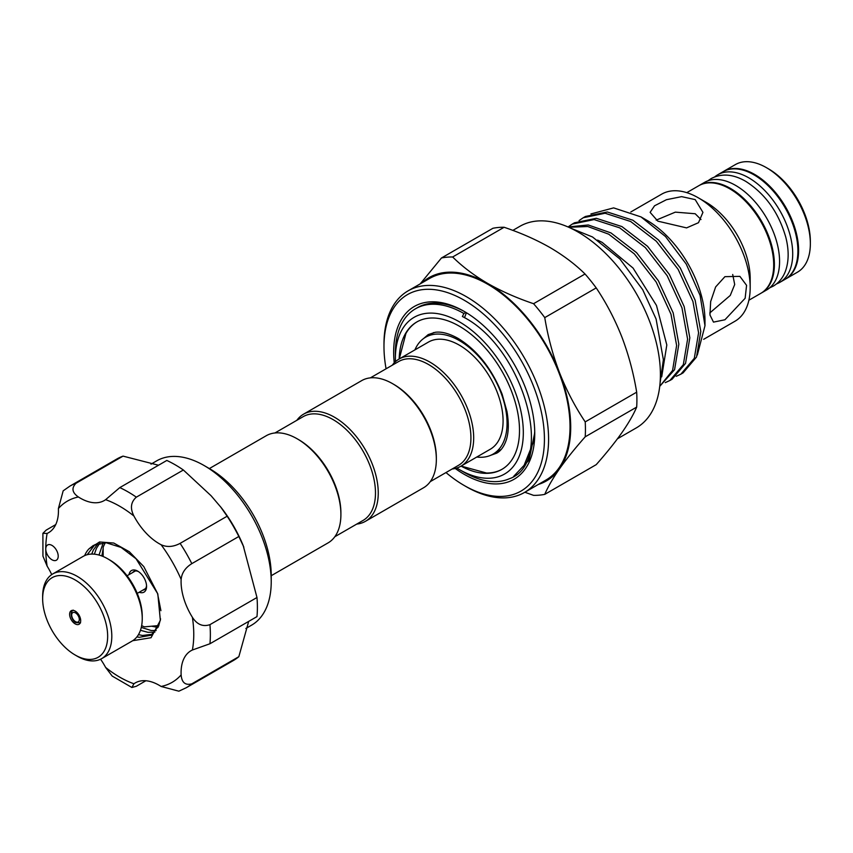 <?xml version="1.0" encoding="UTF-8"?>
<svg xmlns="http://www.w3.org/2000/svg" width="853" height="853" viewBox="0 0 853 853"><rect width="100%" height="100%" fill="white"/><g stroke="black" fill="none" stroke-linecap="round" stroke-linejoin="round"><path stroke-width="1.28" d="M776.571 283.868A62.109 35.858 -120 0 0 779.855 282.343A62.109 35.858 -120 0 0 789.366 232.57A62.109 35.858 -120 0 0 748.795 177.84A62.109 35.858 -120 0 0 717.746 174.769A62.109 35.858 -120 0 0 714.782 176.838M779.855 282.343L785.037 279.347A62.109 35.858 -120 0 0 794.559 229.574A62.109 35.858 -120 0 0 753.988 174.844A62.109 35.858 -120 0 0 722.928 171.773L717.746 174.769M761.175 293.123A62.109 35.858 -120 0 0 761.526 292.92A62.109 35.858 -120 0 0 771.048 243.158A62.109 35.858 -120 0 0 730.467 188.428A62.109 35.858 -120 0 0 699.417 185.346A62.109 35.858 -120 0 0 699.076 185.549M761.526 292.92L766.708 289.924A62.109 35.858 -120 0 0 776.23 240.162A62.109 35.858 -120 0 0 735.659 185.432A62.109 35.858 -120 0 0 704.599 182.35L699.417 185.346M109.738 559.984L107.659 558.779L109.738 559.984A45.966 26.539 60 0 1 142.238 616.282L142.238 618.67A48.898 28.234 -120 0 0 107.659 558.779L107.659 558.779A48.898 28.234 -120 0 0 83.21 556.359L52.779 573.93A48.898 28.234 60 0 1 77.228 576.351A48.898 28.234 60 0 1 109.173 619.449A48.898 28.234 60 0 1 101.678 658.633A48.898 28.234 60 0 1 77.228 656.213L75.16 655.008A45.966 26.539 -120 0 0 107.659 636.242A45.966 26.539 -120 0 0 75.16 579.944A45.966 26.539 -120 0 0 42.65 598.71A45.966 26.539 -120 0 0 75.16 655.008L77.228 656.213M101.678 658.633L132.108 641.061A48.898 28.234 -120 0 0 142.238 618.67M75.16 623.863A7.826 4.521 60 0 1 70.042 616.975A7.826 4.521 60 0 1 71.247 610.705A7.826 4.521 60 0 1 75.16 611.089A7.826 4.521 60 0 1 80.267 617.988A7.826 4.521 60 0 1 79.062 624.257A7.826 4.521 60 0 1 75.16 623.863M138.463 571.606A10.513 6.067 -120 0 0 133.868 571.435A10.513 6.067 -120 0 0 132.716 572.502M129.048 574.613A12.475 7.197 60 0 1 137.749 571.158A12.475 7.197 60 0 1 146.567 586.438A12.475 7.197 60 0 1 139.22 592.238M138.463 634.643L142.483 635.474L152.527 634.237M84.65 555.623A53.302 30.772 60 0 1 88.883 548.948L93.361 545.419L106.124 542.732L121.094 547.434L136.053 558.758L157.538 593.475L160.908 610.673M160.577 618.851L158.615 626.155L150.981 635.25L139.295 637.308L136.906 636.892M141.289 627.403L151.12 630.484L156.152 630.548M154.915 632.073L147.942 632.318L140.457 630.292M158.018 627.467L151.599 626.209M94.992 544.577L87.198 554.706M99.865 543.041L96.474 548.308L94.352 554.173M91.729 554.077L93.286 550.142L97.999 543.478M103.16 556.529L103.16 547.338A51.841 29.93 60 0 1 105.441 542.689L105.377 542.796M103.16 548.564L101.859 555.996M99.001 555.058L103.298 542.668M49.602 557.862A8.807 5.086 -120 0 0 56.383 560.218A8.807 5.086 -120 0 0 54.368 547.327A8.807 5.086 -120 0 0 47.587 544.971A8.807 5.086 -120 0 0 45.763 549.001A8.807 5.086 -120 0 0 49.602 557.862M76.013 483.267A116.392 67.195 60 0 0 69.871 486.135L116.893 458.978A116.392 67.195 60 0 1 123.045 456.12L76.013 483.267C71.3 488.044 72.1 492.618 78.412 496.99A47.928 27.669 -120 0 0 104.29 500.53A47.928 27.669 -120 0 0 105.612 499.677L119.793 487.607L166.815 460.449A116.392 67.195 60 0 1 183.363 470.003L211.107 495.764L221.417 507.866A94.875 54.773 60 0 1 243.212 545.621L256.977 597.505A116.392 67.195 60 0 1 256.977 616.612L209.945 643.759L192.394 650.007A47.928 27.669 -120 0 0 191.008 650.722A47.928 27.669 -120 0 0 181.135 674.904C181.764 682.56 185.314 685.545 191.818 683.839A116.392 67.195 60 0 1 186.253 687.731L233.285 660.574A116.392 67.195 60 0 0 238.84 656.693L191.818 683.839M220.405 506.565L227.143 516.214A116.392 67.195 60 0 1 238.84 536.484L243.841 547.146M248.681 621.4L238.84 656.693M204.144 465.546L209.667 468.745A87.049 50.252 60 0 1 233.221 487.745A87.049 50.252 60 0 1 271.222 575.348L271.222 581.746A94.875 54.773 -120 0 0 229.809 486.263A94.875 54.773 -120 0 0 204.144 465.546A94.875 54.773 -120 0 0 156.707 460.844L150.992 464.149M245.867 628.469L251.571 625.174A94.875 54.773 -120 0 0 271.222 581.746M209.358 468.564L266.232 435.734A61.864 35.719 60 0 1 297.164 438.794L298.539 439.594A59.902 34.589 60 0 1 340.901 512.962L340.901 514.562A61.864 35.719 60 0 1 328.085 542.881L271.222 575.711M297.164 438.794A61.864 35.719 60 0 1 340.901 514.562M392.604 383.69L393.979 384.49A59.902 34.589 -120 0 1 436.341 457.858L436.341 459.458A61.864 35.719 -120 0 0 392.604 383.69A61.864 35.719 -120 0 0 361.672 380.63L303.572 414.163A61.864 35.719 -120 0 0 296.833 420.316M356.746 524.083A61.864 35.719 -120 0 0 365.436 521.322L423.525 487.777A61.864 35.719 -120 0 0 436.341 459.458M365.436 521.322A61.864 35.719 -120 0 0 378.252 493.002A61.864 35.719 -120 0 0 351.244 430.744A61.864 35.719 -120 0 0 303.572 414.163M334.824 536.729L363.079 520.426A59.902 34.589 -120 0 0 375.48 493.002A59.902 34.589 -120 0 0 349.335 432.706A59.902 34.589 -120 0 0 303.167 416.659L274.922 432.972M414.921 349.879A67.483 38.961 60 0 1 425.594 337.223A67.483 38.961 60 0 1 459.34 340.571A67.483 38.961 60 0 1 503.43 400.036A67.483 38.961 60 0 1 493.077 454.116A67.483 38.961 60 0 1 476.784 457.037M392.273 365.212A61.864 35.719 60 0 1 399.012 359.07A61.864 35.719 60 0 1 429.944 362.13A61.864 35.719 60 0 1 470.355 416.648A61.864 35.719 60 0 1 460.876 466.218A61.864 35.719 60 0 1 452.186 468.979M399.012 359.07L428.409 342.096A61.864 35.719 60 0 1 459.34 345.156A61.864 35.719 60 0 1 499.751 399.673A61.864 35.719 60 0 1 490.272 449.243L460.876 466.218M370.362 377.868L398.607 361.555A59.902 34.589 60 0 1 428.558 364.53A59.902 34.589 60 0 1 467.7 417.32A59.902 34.589 60 0 1 458.519 465.322L430.264 481.625M502.161 469.203A85.087 49.133 60 0 1 486.487 473.02L461.11 466.079M395.419 361.693A90.471 52.236 60 0 1 395.365 358.74A90.471 52.236 60 0 1 459.34 321.805A90.471 52.236 60 0 1 523.315 432.61A90.471 52.236 60 0 1 459.34 469.545L464.075 472.274A97.167 56.106 60 0 0 509.348 478.757C555.879 462.987 523.401 346.766 462.39 316.516L463.904 313.499L465.845 312.379M512.834 230.395L519.914 226.301A116.392 67.195 60 0 1 578.11 232.069A116.392 67.195 60 0 1 654.144 334.632A116.392 67.195 60 0 1 636.306 427.897L617.476 438.773M383.978 346.542L383.978 344.154A116.392 67.195 60 0 1 408.086 290.862A116.392 67.195 60 0 1 466.282 296.631A116.392 67.195 60 0 1 542.316 399.193A116.392 67.195 60 0 1 524.478 492.458A116.392 67.195 60 0 1 466.282 486.7L464.203 485.496A113.46 65.5 -120 0 0 544.427 439.178A113.46 65.5 -120 0 0 464.203 300.224A113.46 65.5 -120 0 0 383.978 346.542A113.46 65.5 -120 0 0 386.078 368.795M408.086 290.862L429.528 278.494A116.392 67.195 60 0 1 487.724 284.252A116.392 67.195 60 0 1 563.758 386.814A116.392 67.195 60 0 1 545.909 480.079L524.478 492.458M395.365 358.74L395.365 353.27A97.167 56.106 60 0 1 415.486 308.786L417.448 307.656A97.167 56.106 60 0 1 465.13 311.942M394.235 362.845A99.758 57.599 60 0 1 464.203 311.409A99.758 57.599 60 0 1 534.746 433.591A99.758 57.599 60 0 1 464.203 474.321A99.758 57.599 60 0 1 455.214 468.457M656.181 220.138L675.331 212.141L695.195 213.74L700.985 219.53M723.28 171.581A62.109 35.858 60 0 1 723.621 171.368L735.382 164.586A62.109 35.858 60 0 1 766.431 167.657L768.51 168.862A59.177 34.163 60 0 1 810.35 241.335L810.35 243.723A62.109 35.858 60 0 1 797.491 272.16L785.73 278.942A62.109 35.858 60 0 1 785.378 279.144M768.51 168.862L766.431 167.657A62.109 35.858 60 0 1 810.35 243.723M723.621 171.368A62.109 35.858 60 0 1 754.681 174.449A62.109 35.858 60 0 1 795.252 229.18A62.109 35.858 60 0 1 785.73 278.942M630.847 211.949L661.629 194.175A73.358 42.351 60 0 1 698.308 197.811L706.263 202.396A62.109 35.858 60 0 1 750.182 278.462L750.182 287.653A73.358 42.351 60 0 1 734.987 321.229L703.682 339.302M686.772 192.65L698.724 185.751A62.109 35.858 60 0 1 729.773 188.822A62.109 35.858 60 0 1 770.355 243.553A62.109 35.858 60 0 1 760.833 293.325L748.881 300.224M706.263 202.396L698.308 197.811A73.358 42.351 60 0 1 750.182 287.653M724.922 276.66L715.635 286.939L710.666 301.578L709.952 314.949L713.481 322.114L724.922 319.779L745.138 298.273L746.578 285.35L739.892 276.372L724.922 276.66M657.855 221.162L686.58 227.89L698.5 222.697L702.936 212.354L695.195 199.602L681.622 196.638L666.46 199.698L654.55 205.786L650.114 212.354L657.855 221.162M590.926 213.943L613.638 207.887L640.998 216.907L646.926 220.33A82.112 47.405 60 0 1 704.983 320.888L704.983 325.718L697.306 355.051M640.998 216.907L665.489 236.516L686.228 264.067L700.1 295.415L704.983 325.729M579.059 220.607L583.249 217.739L605.076 213.239L630.687 221.513L656.309 241.239L678.135 269.356L692.935 301.514L698.586 332.766L694.31 358.303L680.875 374.158L676.269 376.301M680.875 374.158L683.082 372.878L696.528 357.023L700.793 331.497L695.152 300.235L680.342 268.077L658.516 239.96L632.905 220.234L607.283 211.97L585.467 216.47L583.249 217.739M568.716 227.261L587.813 226.525L608.733 234.191L634.355 253.917L656.17 282.034L670.98 314.192L676.621 345.444L672.58 370.447L659.742 386.334L674.563 369.701L678.839 344.175L673.188 312.912L658.388 280.754L636.562 252.637L610.94 232.912L588.261 224.968L568.045 226.962M568.087 226.951L572.267 224.083L594.093 219.584L619.715 227.858L645.326 247.573L667.153 275.69L681.963 307.858L687.603 339.11L683.328 364.636L669.893 380.491L665.287 382.634M669.893 380.491L672.111 379.222L685.545 363.357L689.821 337.831L684.17 306.579L669.36 274.41L647.544 246.304L621.922 226.578L596.311 218.304L574.485 222.804L572.278 224.083M661.704 376.845L666.811 344.975L656.479 305.438L633.054 268.055L602.154 242.369L597.601 240.109M732.706 274.474L734.7 284.518L730.264 295.437L709.771 312.966M399.257 358.932L405.921 333.491A85.087 49.133 60 0 1 417.074 321.816M399.193 358.964A85.087 49.133 60 0 1 416.797 321.976A85.087 49.133 60 0 1 459.34 326.198A85.087 49.133 60 0 1 514.924 401.177A85.087 49.133 60 0 1 501.884 469.363A85.087 49.133 60 0 1 461.057 466.111M534.724 431.661L533.967 440.724L524.062 465.45M513.613 476.422L529.063 460.098L534.746 432.78M533.967 440.724L534.724 431.522M445.98 472.551A113.46 65.5 -120 0 0 464.203 485.496L466.282 486.7M538.35 484.451A117.373 67.76 -120 0 0 559.589 468.702A117.373 67.76 -120 0 0 559.589 372.868A117.373 67.76 -120 0 0 487.724 283.452A117.373 67.76 -120 0 0 421.968 282.855M420.209 283.868L441.47 257.979A130.573 75.384 60 0 1 452.655 256.988C462.507 266.712 474.193 275.53 487.724 283.452C501.575 291.321 516.854 298.07 533.573 303.7A130.573 75.384 60 0 1 544.758 317.615C547.914 336.786 552.861 355.2 559.589 372.868C566.552 390.45 575.093 406.796 585.211 421.894A130.573 75.384 60 0 1 585.211 436.811C575.061 448.294 566.52 458.925 559.589 468.702C552.851 478.373 547.903 486.935 544.758 494.367A130.573 75.384 60 0 1 533.573 495.358L524.851 492.245M585.211 436.811L636.679 407.094C633.523 414.526 628.576 423.077 621.837 432.759C614.906 442.536 606.366 453.167 596.215 464.65L544.758 494.367M636.679 407.094A130.573 75.384 -120 0 0 636.679 392.177L585.211 421.894M544.758 317.615L596.215 287.909A130.573 75.384 -120 0 0 585.03 273.994L533.573 303.7M636.679 392.177C633.512 373.006 628.565 354.592 621.837 336.924C614.885 319.342 606.344 302.996 596.215 287.909M452.655 256.988L504.112 227.271A130.573 75.384 -120 0 0 492.927 228.273L441.47 257.979M585.03 273.994C575.274 264.345 563.588 255.516 549.961 247.519C536.238 239.704 520.959 232.954 504.112 227.271M415.486 308.786A97.167 56.106 60 0 1 463.904 313.499M464.075 472.274L459.34 469.545A90.471 52.236 60 0 1 456.803 468.02M464.48 317.721L466.431 312.731M183.363 470.003L136.341 497.16C130.786 502.044 129.987 508.324 133.921 516.022A47.928 27.669 -120 0 0 161.11 544.736C167.007 547.413 173.34 546.954 180.111 543.372A116.392 67.195 60 0 1 191.818 563.641C185.325 567.714 181.764 572.971 181.135 579.411A47.928 27.669 -120 0 0 192.394 617.316C197.096 624.577 202.95 627.019 209.945 624.652A116.392 67.195 60 0 1 209.945 643.759M238.84 536.484L191.818 563.641M227.143 516.214L180.111 543.372M256.977 597.505L209.945 624.652M145.874 680.747L136.341 686.26L131.895 687.486L133.921 683.765A47.928 27.669 -120 0 1 135.232 682.922A47.928 27.669 -120 0 1 161.11 686.462A104.652 60.424 -120 0 0 181.135 674.904M123.045 456.12L158.519 465.237M55.722 524.595L46.179 530.108L42.895 533.338L47.128 533.445A47.928 27.669 -120 0 0 48.525 532.73A47.928 27.669 -120 0 0 58.399 508.548L63.175 490.827L69.871 486.135M141.651 625.675A51.841 29.93 60 0 0 144.509 626.848L158.861 625.558M186.253 687.731L178.853 691.186L161.11 686.462M131.895 687.486L112.191 676.066L105.612 667.419A47.928 27.669 -120 0 0 100.579 659.209M51.724 574.591A47.928 27.669 -120 0 0 47.128 566.136L42.938 556.113L42.895 533.338M88.883 548.948L99.524 541.964L113.769 543.041L129.304 551.71L143.794 566.605L157.816 593.955L160.353 620.376L151.045 637.724L132.716 640.699M142.888 590.116A10.513 6.067 -120 0 0 144.381 589.647A10.513 6.067 -120 0 0 146.535 585.585M42.65 598.71L42.65 596.311A48.898 28.234 60 0 1 52.779 573.93M75.501 621.666A5.385 3.103 -120 0 0 79.308 619.47A5.385 3.103 -120 0 0 75.501 612.88A5.385 3.103 -120 0 0 71.695 615.077A5.385 3.103 -120 0 0 75.501 621.666M119.793 487.607A116.392 67.195 60 0 1 136.341 497.16M78.412 496.99A104.652 60.424 -120 0 0 58.399 508.548M133.921 516.022A104.652 60.424 -120 0 0 105.612 499.677M181.135 579.411A104.652 60.424 -120 0 0 161.11 544.736M192.394 650.007A104.652 60.424 -120 0 0 192.394 617.316M105.612 667.419A104.652 60.424 -120 0 0 133.921 683.765M47.128 533.445A104.652 60.424 -120 0 0 45.763 549.001A104.652 60.424 -120 0 0 47.128 566.136M707.883 180.825L711.178 178.565C721.606 173.159 733.09 174.065 745.65 181.294C765.248 193.759 778.618 212.386 785.784 237.187C788.95 249.641 788.94 260.698 785.73 270.358C783.289 277.385 779.13 282.642 773.276 286.128L769.673 287.856M490.752 455.289L496.681 453.167C500.818 450.949 504.016 446.567 506.266 440.009C508.719 432.396 508.953 422.875 506.959 411.455L502.14 394.225C491.925 368.805 477.243 350.199 458.093 338.406C449.126 333.448 441.502 331.412 435.243 332.297L428.217 334.579L423.419 338.662M73.219 610.13C68.762 612.646 72.601 621.592 75.906 622.562L80.555 622.829M137.237 593.379L145.543 588.581M493.077 454.116L501.191 449.435M660.051 383.253L663.367 359.71L656.096 319.043L642.714 289.711L619.875 258.971L592.504 236.963L570.454 228.06M425.594 337.223L433.708 332.542M127.065 575.764L135.371 570.966"/></g></svg>
